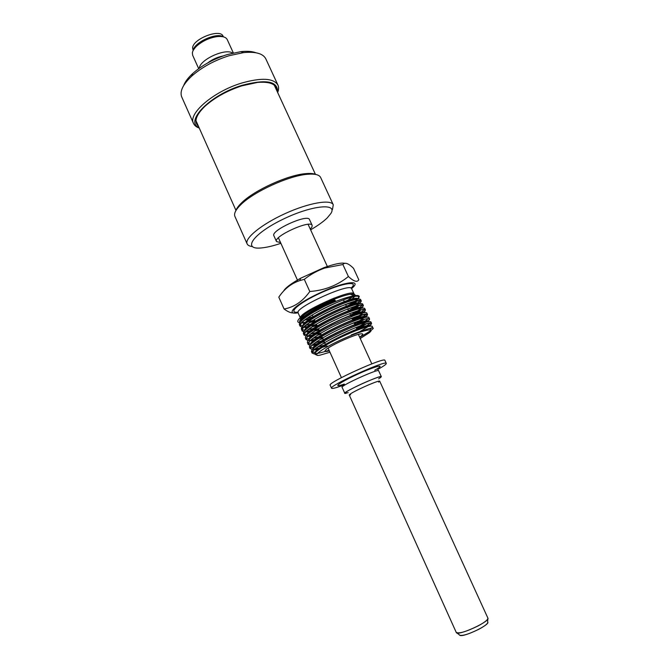 <?xml version="1.0" encoding="UTF-8"?>
<svg xmlns="http://www.w3.org/2000/svg" width="669" height="669" viewBox="0 0 669 669"><rect width="100%" height="100%" fill="white"/><g stroke="black" fill="none" stroke-linecap="round" stroke-linejoin="round"><path stroke-width="1" d="M460.205 635.5C465.164 636.804 490.009 624.704 487.793 622.086C488.01 623.525 485.05 625.9 478.929 629.228C468.35 634.371 461.811 636.303 459.319 635.006M350.648 394.827L349.218 394.953L456.258 632.448C457.078 636.629 490.494 621.468 487.885 618.097L379.691 381.129L378.662 382.124M377.709 369.447C383.554 366.227 386.423 364.212 386.297 363.401L384.901 360.374C385.152 356.468 327.074 382.819 330.168 385.202L331.54 388.246C332.25 388.932 336.599 387.744 344.594 384.692M378.654 378.846L381.347 376.697C381.573 374.431 342.946 391.959 344.794 393.272L348.189 392.661M386.297 363.401C386.598 359.613 328.487 385.971 331.54 388.246M456.216 632.339C458.691 633.936 465.959 631.812 478.017 625.967C485.033 622.162 488.303 619.502 487.826 617.997M346.542 393.146C339.543 395.111 353.349 387.318 367.875 381.196C379.139 376.547 383.212 375.46 380.101 377.926M349.218 394.953C350.539 393.355 356.953 390.01 368.468 384.934C375.326 382.049 379.064 380.778 379.691 381.129M235.714 210.952C236.45 208.577 238.49 205.801 241.827 202.623C254.488 190.13 287.979 174.935 305.716 173.639C310.307 173.221 313.744 173.514 316.019 174.525M238.524 207.072L241.442 203.652M252.23 246.552C249.495 246.209 247.798 245.314 247.129 243.876L234.903 216.405C233.707 213.536 235.797 209.522 241.183 204.338C254.295 191.418 289.083 175.638 307.439 174.283C314.882 173.647 319.289 174.718 320.652 177.502L333.271 204.806L332.46 209.548M247.129 243.876C244.294 238.398 261.721 224.165 285.295 213.52C308.827 202.799 331.021 199.061 333.271 204.806M280.888 243.324C273.044 245.966 266.396 247.522 260.943 247.973C242.379 249.796 252.497 234.301 281.507 219.984C310.408 205.517 338.004 202.481 330.912 213.436L327.25 217.893C323.319 221.698 317.775 225.679 310.617 229.835M280.554 242.588L276.506 241.551L273.897 235.756C270.326 230.537 307.957 213.47 309.521 219.591L312.172 225.378L311.905 227.1L310.282 229.107M276.506 241.551C272.994 236.483 310.667 219.39 312.172 225.378M370.258 329.215C375.133 325.151 371.805 325.092 360.282 329.031C348.298 333.471 336.658 338.94 325.343 345.43C315.5 351.409 312.574 354.537 316.571 354.821M360.231 338.506L368.954 332.97C376.781 326.965 362.138 330.218 342.327 339.25C322.475 348.214 310.383 357.079 320.058 355.155L329.968 352.228M368.937 326.405L371.613 323.453C371.579 318.36 307.707 348.323 312.13 353.09L314.773 353.842M313.686 353.801L314.781 353.742M334.542 299.837L335.554 300.874L334.542 299.837C320.409 305.808 309.73 311.704 302.488 317.541C299.787 319.933 298.984 321.546 300.08 322.358M301.602 322.809L307.205 322.266M311.629 321.187L314.664 320.292M357.706 299.16L359.144 296.317C358.751 295.497 357.095 295.313 354.185 295.748C346.826 297.053 336.842 300.615 324.231 306.435L335.554 300.874M305.198 330.202C306.218 328.002 310.199 324.808 317.139 320.602C326.865 314.907 336.716 310.199 346.693 306.469L355.072 301.301M324.231 306.435L313.084 312.498C303.392 318.36 298.834 322.408 299.403 324.666L300.055 326.129L301.945 327.099M300.005 325.276L303.124 325.703M305.725 325.427L314.522 323.328M347.838 309.362L350.297 308.008M356.042 304.47L360.474 300.598M359.621 303.701L361.335 301.083L360.666 299.62C359.788 298.357 354.863 299.319 345.89 302.513C335.336 306.444 324.942 311.394 314.698 317.357C305.29 323.068 300.858 326.99 301.41 329.14L302.062 330.603L304.027 331.54C294.711 331.105 317.7 315.634 340.889 306.226C364.672 297.856 367.206 299.377 348.482 310.784L356.544 306.009M302.028 329.742L305.298 330.11M308.049 329.767L317.524 327.358M349.82 313.702L350.782 313.184M357.539 309.187L362.481 305.072M361.452 308.258L363.384 305.541L362.715 304.077C361.887 302.881 357.129 303.835 348.432 306.929C337.577 310.976 326.882 316.077 316.345 322.224C307.196 327.777 302.881 331.573 303.417 333.622L304.069 335.085L306.118 335.997M304.052 334.216L307.481 334.508M310.408 334.099L319.774 331.632M358.935 313.953L364.488 309.563M363.259 312.841L365.441 310.006L364.764 308.543C363.986 307.414 359.387 308.35 350.957 311.361C339.827 315.525 328.839 320.76 318.001 327.074L309.421 332.844C306.335 335.32 304.997 337.076 305.424 338.113L306.084 339.576L308.217 340.446M306.084 338.698L309.697 338.915M312.808 338.414L321.739 335.989M360.215 318.787L366.487 314.062M365.031 317.449C366.896 316.036 367.716 315.04 367.498 314.48L366.821 313.017C366.094 311.955 361.645 312.883 353.475 315.801L332.159 325.134L319.673 331.933C311.026 337.193 306.946 340.747 307.439 342.603L308.1 344.075L310.324 344.903C300.44 345.12 323.278 330.001 346.776 320.234C370.869 311.403 373.427 312.599 354.445 323.829M308.116 343.189L311.93 343.314M315.25 342.729L323.704 340.362M361.335 323.704L368.477 318.578M366.763 322.09C368.845 320.576 369.773 319.531 369.556 318.962L368.878 317.499C368.335 316.604 364.881 317.223 358.525 319.347L355.983 320.259C344.309 324.641 332.769 330.152 321.363 336.783C312.95 341.901 308.978 345.338 309.454 347.111L310.115 348.582L312.448 349.36M310.157 347.679L314.196 347.713M317.742 347.019L325.678 344.736M363.802 327.818L370.467 323.094M371.613 323.453L370.944 321.981C370.3 321.045 366.144 321.956 358.475 324.716C346.55 329.215 334.751 334.851 323.068 341.633C314.882 346.609 311.018 349.937 311.47 351.618L312.13 353.09M312.206 352.178L315.793 352.203M369.556 318.962C369.012 318.084 365.567 318.712 359.211 320.852C340.546 326.99 306.929 345.421 310.115 348.582M314.94 349.143L321.94 347.52M367.498 314.48C367.13 312.306 349.962 318.026 332.844 326.648C316.437 335.077 308.183 340.881 308.1 344.075M324.348 341.792L312.666 344.752L321.22 342.762M327.116 345.898C320.727 347.93 315.81 349.084 312.348 349.36C310.048 349.042 309.881 347.755 311.846 345.497C316.897 341.182 325.469 336.022 337.561 330.001C349.82 324.248 359.278 320.543 365.935 318.896C368.979 318.452 369.898 318.988 368.703 320.51L356.435 328.195L361.653 325.335M365.441 310.006C365.634 305.792 323.252 323.47 310.09 334.341C306.996 336.808 305.666 338.556 306.084 339.576M310.424 340.354L318.369 338.639M363.643 319.456L357.313 323.453L358.233 321.764L360.599 320.384M308.208 335.955L315.617 334.475M322.383 337.419C316.128 339.317 311.361 340.32 308.066 340.437C305.934 339.961 305.909 338.531 307.991 336.156C313.184 331.69 321.797 326.472 333.823 320.51C345.982 314.84 355.339 311.269 361.887 309.789C364.889 309.446 365.792 310.073 364.597 311.67C362.188 313.744 358.141 316.345 352.454 319.473L359.37 315.534M320.418 333.053C310.525 336.055 305.047 336.607 303.985 334.709C304.286 331.498 316.278 323.42 331.724 315.885C347.236 308.501 360.892 304.094 363.2 305.315C363.702 306.879 359.462 310.148 350.472 315.124L358.007 310.742M363.384 305.541C363.008 299.712 299.327 329.574 304.069 335.085M361.335 301.083C360.867 295.062 297.237 324.908 302.062 330.603M318.452 328.696C313.192 330.361 309.045 331.306 306.009 331.548L312.95 330.277M357.756 299.152L359.286 296.626C358.735 290.421 295.146 320.25 300.055 326.129M308.902 327.099L303.843 327.124L310.349 326.062M316.763 324.942L315.509 324.649L316.496 324.348C310.224 326.171 305.432 327.099 302.104 327.116C299.921 326.531 299.846 325 301.878 322.525C306.996 317.909 315.551 312.624 327.542 306.653C339.685 301.025 349.051 297.538 355.657 296.216C358.701 295.982 359.646 296.71 358.5 298.407C356.151 300.582 352.153 303.258 346.5 306.444M359.621 337.168C363.602 334.441 363.811 333.371 360.265 333.94C353.433 335.035 331.832 344.836 326.514 349.251C323.746 351.543 324.699 352.095 329.365 350.899M351.56 288.531C362.891 279.458 345.555 281.206 321.061 292.378C296.526 303.442 283.79 315.342 298.081 312.791M344.752 263.31C341.14 262.557 334.174 264.021 323.846 267.709L300.665 278.22C290.898 283.681 285.178 288.013 283.505 291.224M348.398 276.514C353.767 281.473 357.238 282.561 358.81 279.793L353.508 268.277C348.365 263.277 344.828 262.031 342.896 264.531L324.733 268.052C317.282 270.669 310.475 274.432 304.303 279.349L299.821 280.579C291.283 283.422 284.275 288.949 278.797 297.153L284.082 308.994C294.159 307.247 302.731 301.418 309.797 291.508C324.616 290.379 337.485 285.379 348.398 276.514L342.896 264.531M293.223 312.925C290.814 313.025 287.762 311.712 284.082 308.994M304.303 279.349L309.797 291.508M276.866 90.783C276.69 84.261 270.284 81.467 257.64 82.412L241.919 85.816C226.933 90.783 214.582 97.632 204.856 106.363C195.816 115.252 193.701 121.909 198.492 126.341M256.01 52.776C252.188 51.337 247.137 50.961 240.857 51.647L227.435 54.524C213.679 58.905 202.122 65.219 192.764 73.465C188.106 77.738 185.062 81.785 183.632 85.607M277.535 92.247C278.204 81.2 266.362 78.9 242.036 85.331C209.832 94.939 184.293 121.524 199.145 127.804M277.668 92.531C278.806 89.688 278.898 87.221 277.953 85.105L265.827 58.872C263.093 53.537 255.667 51.454 243.541 52.617L229.091 55.719C214.264 60.453 201.804 67.26 191.727 76.124C182.863 84.478 179.543 91.436 181.751 97.005L193.508 123.414C194.47 125.513 196.393 127.077 199.278 128.088M277.953 85.105C273.629 78.114 261.504 77.445 241.576 83.09C213.486 91.519 187.797 113.747 193.508 123.414M207.708 62.936C212.29 59.416 217.425 57.091 223.095 55.953M199.295 68.23C199.855 59.558 225.729 47.825 232.62 53.119M198.693 68.664L192.655 55.251L192.363 52.868C192.705 50.677 194.227 48.335 196.929 45.835C202.841 40.792 209.64 37.707 217.325 36.586C222.626 36.084 225.93 37.079 227.226 39.571L233.347 52.951M193.55 49.807L197.414 44.597C202.824 39.981 209.046 37.163 216.079 36.134L222.543 36.653M193.14 50.535C193.935 42.423 216.731 32.079 223.362 36.828L223.095 36.235C220.561 28.29 193.073 38.677 192.605 47.825L193.14 50.543M194.712 48.168L197.288 44.923M216.405 36.251L220.536 36.452M351.292 334.91C377.5 324.774 380.301 325.569 359.688 337.31M329.089 350.28C322.675 352.346 317.742 353.525 314.305 353.826C312.038 353.525 311.93 352.245 313.978 349.987C319.197 345.656 327.902 340.471 340.111 334.433C352.454 328.663 361.854 324.983 368.31 323.386C371.211 322.976 371.956 323.562 370.551 325.126L357.723 332.928M314.539 319.999C309.019 321.705 304.738 322.617 301.669 322.734M299.879 322.65C290.898 322.057 311.988 307.255 334.475 297.973M378.437 370.317L378.621 370.735C378.779 368.326 340.187 385.829 342.11 387.301L344.794 393.272M374.724 370.25C387.15 363.351 376.731 365.517 358.091 374.004C339.426 382.442 330.929 388.856 344.309 384.048M348.223 301.686C351.459 299.545 353.567 297.789 354.562 296.409M354.98 295.639C355.423 294.235 353.918 293.775 350.439 294.268C339.944 295.531 311.001 308.66 303.132 315.726C300.03 318.427 299.662 319.924 302.037 320.242M304.571 320.15L313.594 317.917M315.492 352.53C316.688 350.732 320.1 348.123 325.719 344.719C336.733 338.297 347.838 332.97 359.019 328.73C365.776 326.271 369.464 325.427 370.082 326.196M318.929 349.569L314.112 349.87M313.176 348.616C313.786 346.81 317.39 343.899 323.972 339.902C334.743 333.614 345.614 328.395 356.577 324.256C363.844 321.63 367.666 320.819 368.059 321.814M366.386 323.846L357.054 329.541M324.925 343.063L322.868 343.682M317.859 344.961L311.997 345.355M311.169 344.008C311.888 342.102 315.576 339.124 322.241 335.077C332.761 328.931 343.389 323.829 354.118 319.79C361.444 317.156 365.399 316.312 365.985 317.265M364.622 319.197L355.055 325.159M322.951 338.681L320.016 339.534M315.392 340.638L309.889 340.847M309.178 339.409C309.99 337.402 313.778 334.349 320.526 330.252C330.787 324.248 341.165 319.28 351.66 315.342C359.052 312.682 363.133 311.813 363.903 312.732M362.807 314.581L353.056 320.794M320.978 334.299L317.265 335.353M312.967 336.298L307.799 336.34M307.188 334.801C308.1 332.702 311.98 329.583 318.82 325.427C328.822 319.573 338.94 314.731 349.185 310.901C356.661 308.217 360.867 307.322 361.812 308.2M360.959 309.973C359.253 311.612 355.958 313.761 351.066 316.429M319.004 329.926L314.589 331.138M310.592 331.949L305.716 331.841M348.432 306.929L346.693 306.469C354.261 303.751 358.601 302.823 359.713 303.684M359.086 305.39C357.463 307.063 354.135 309.287 349.076 312.063M317.039 325.56L311.988 326.907M308.242 327.593L303.642 327.333M303.224 325.602C304.336 323.311 308.417 320.033 315.467 315.776C324.908 310.249 334.492 305.674 344.192 302.045C351.861 299.294 356.334 298.341 357.614 299.168M357.187 300.833C355.657 302.539 352.295 304.83 347.086 307.715M315.074 321.195L309.446 322.65M305.934 323.227L301.577 322.834M301.251 321.003C302.463 318.611 306.653 315.258 313.82 310.943L334.726 300.406M314.999 353.224C312.381 347.897 373.896 319.707 369.89 326.229M319.74 348.992L314.447 349.569M312.992 348.8C309.63 343.456 372.641 314.656 367.791 321.864M365.299 324.156L356.878 329.165M324.758 342.687L324.281 342.837M318.77 344.343L312.298 345.079M310.96 344.226C307.991 338.598 369.781 310.341 365.784 317.307M357.313 323.453L354.879 324.791M322.784 338.305L321.296 338.748M316.228 340.053L310.165 340.588M308.927 339.66C306.335 333.756 366.972 306.009 363.76 312.757M361.929 314.798L353.859 319.891M320.811 333.923L318.419 334.625M313.736 335.754L308.049 336.097M306.904 335.094C304.671 328.922 364.212 301.669 361.728 308.217M360.165 310.157L350.891 316.052M318.837 329.549L315.651 330.453M311.302 331.431L305.942 331.615M304.88 330.528C302.99 324.097 361.494 297.312 359.688 303.684M358.367 305.549L348.9 311.695M316.872 325.184L312.958 326.263M302.873 325.97C301.309 319.289 358.81 292.955 357.647 299.168M356.527 300.958L346.918 307.347M314.907 320.827L310.341 322.04M306.544 322.759L301.761 322.642M300.858 321.413C300.465 317.892 318.018 306.937 334.55 300.013M344.686 302.472L352.463 296.894M353.658 295.539L354.068 293.975C353.165 287.678 296.384 313.435 300.523 318.268L303.475 319.004M306.745 318.519L313.092 316.805M354.185 295.748L350.439 294.268L354.068 293.975L351.635 288.665C350.64 282.176 293.908 307.907 298.131 312.933L300.523 318.268L303.132 315.726L302.488 317.541M351.041 288.138C359.621 280.503 343.138 282.703 321.212 292.704C299.244 302.614 286.733 313.569 298.131 312.147M371.805 363.852L358.35 334.391M327.651 267.148L308.108 224.341M341.416 377.634L328.111 348.106M297.964 281.231L278.404 237.813M378.621 370.735L381.347 376.697M342.11 387.301L341.918 386.883M487.609 621.677L487.91 618.608M459.126 634.588L456.618 632.799M241.827 202.623L241.183 204.338M305.716 173.639L307.439 174.283M313.084 312.498L313.82 310.943M345.89 302.513L344.192 302.045M314.698 317.357L315.467 315.776M316.337 322.224L317.139 320.602M350.957 311.361L349.185 310.901M318.001 327.074L318.82 325.427M353.475 315.801L351.66 315.342M319.673 331.933L320.526 330.252M355.983 320.259L354.118 319.79M321.363 336.783L322.241 335.077M358.475 324.716L356.577 324.256M323.068 341.633L323.972 339.902M360.282 329.031L359.019 328.73M325.343 345.43L325.719 344.719C319.715 348.373 316.27 351.024 315.367 352.688M359.588 327.693L360.524 325.979M355.038 319.23L355.941 317.566M320.551 334.007L319.732 333.814M352.764 315.024L353.642 313.385M318.82 329.508L317.608 329.232M350.481 310.826L351.334 309.203M348.189 306.636L348.942 305.198M310.792 311.695L311.57 313.41M312.239 314.915L313.636 318.001M314.313 319.506L315.709 322.6M316.387 324.105L317.783 327.208M318.461 328.713L319.857 331.824M320.543 333.329L321.94 336.44M322.625 337.954L324.03 341.065M324.708 342.578L325.853 345.129M343.473 299.804L344.878 302.89M345.564 304.387L346.977 307.472M347.663 308.978L349.076 312.072M349.762 313.577L351.175 316.671M351.861 318.176L353.274 321.279M353.968 322.784L354.921 324.875M356.075 327.4L357.321 330.126M300.665 278.22L299.821 280.579M323.846 267.709L324.733 268.052M315.467 174.417L274.265 85.155M235.99 210.467L195.967 120.671M192.764 73.465L191.727 76.124M240.857 51.647L243.541 52.617M197.414 44.597L196.929 45.835M216.079 36.134L217.325 36.586"/></g></svg>
